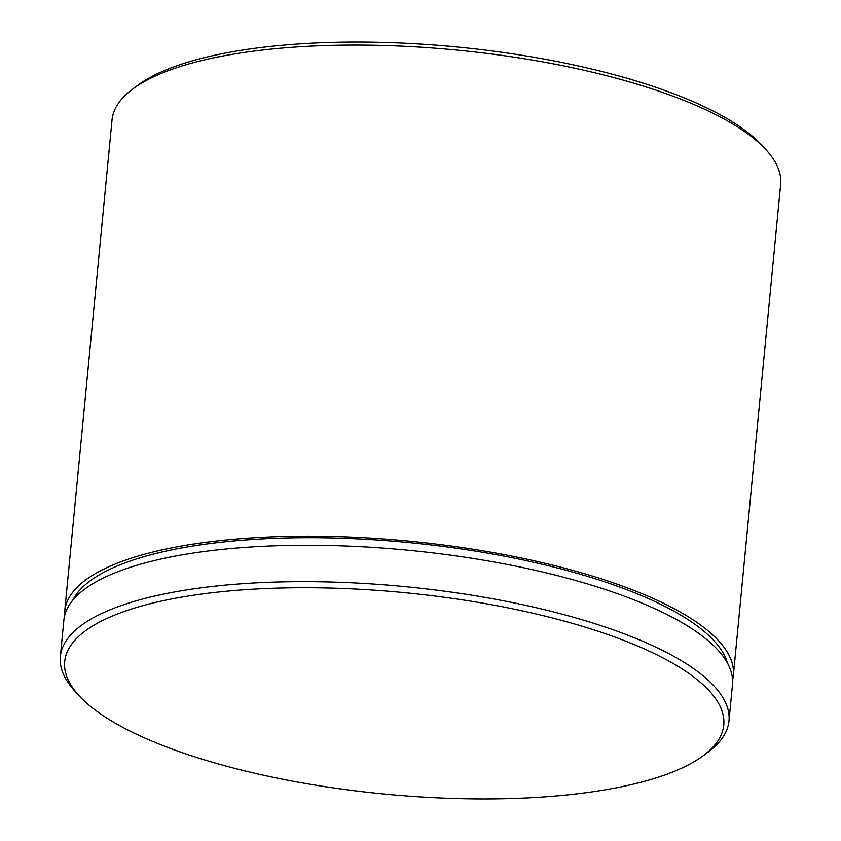 <?xml version="1.0" encoding="UTF-8"?>
<svg xmlns="http://www.w3.org/2000/svg" width="841" height="841" viewBox="0 0 841 841"><rect width="100%" height="100%" fill="white"/><g stroke="black" fill="none" stroke-linecap="round" stroke-linejoin="round"><path stroke-width="1.26" d="M132.878 88.915L137.798 85.267A331.06 101.204 5.5 0 1 213.194 55.58A331.06 101.204 5.5 0 1 761.978 145.377L766.098 149.887A335.853 102.665 -174.5 0 0 209.367 58.786A335.853 102.665 -174.5 0 0 132.878 88.915A335.853 102.665 -174.5 0 0 112.021 120.021L64.736 611.123A335.853 102.665 -174.5 0 0 64.631 615.707M732.585 680.022A335.853 102.665 -174.5 0 0 733.352 675.502L780.648 184.4A335.853 102.665 -174.5 0 0 766.098 149.887M627.807 785.42A331.06 101.204 -174.5 0 0 703.202 755.733A331.06 101.204 -174.5 0 0 572.09 623.276A331.06 101.204 -174.5 0 0 160.652 601.241A331.06 101.204 -174.5 0 0 79.022 695.623A331.06 101.204 -174.5 0 0 627.807 785.42M79.022 695.623L74.902 691.113A335.853 102.665 5.5 0 1 60.352 656.6A335.853 102.665 5.5 0 1 157.698 595.365A335.853 102.665 5.5 0 1 526.886 605.615A335.853 102.665 5.5 0 1 728.979 720.979A335.853 102.665 5.5 0 1 708.122 752.085L703.202 755.733M733.352 675.502A335.853 102.665 -174.5 0 0 531.26 560.148A335.853 102.665 -174.5 0 0 162.082 549.888A335.853 102.665 -174.5 0 0 64.736 611.123M728.979 720.979L732.479 684.595A335.853 102.665 -174.5 0 0 530.387 569.241A335.853 102.665 -174.5 0 0 161.209 558.981A335.853 102.665 -174.5 0 0 63.863 620.216L60.352 656.6M72.883 600.064A331.06 101.204 5.5 0 1 165.467 551.223A331.06 101.204 5.5 0 1 511.475 557.583A331.06 101.204 5.5 0 1 727.465 663.086"/></g></svg>
